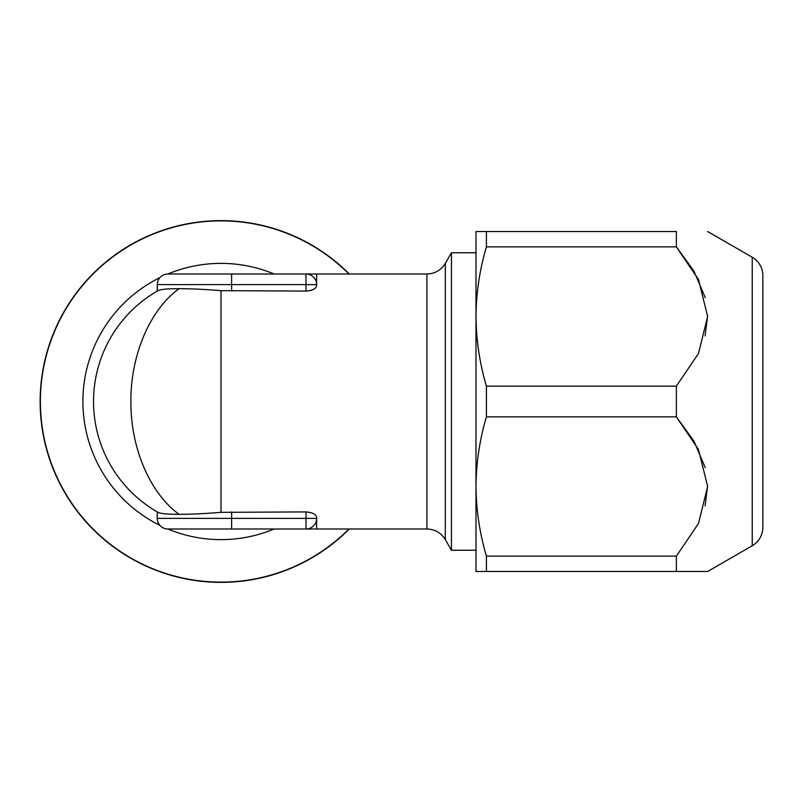 <?xml version="1.0" encoding="UTF-8"?>
<svg xmlns="http://www.w3.org/2000/svg" width="803" height="803" viewBox="0 0 803 803"><rect width="100%" height="100%" fill="white"/><g stroke="black" fill="none" stroke-linecap="round" stroke-linejoin="round"><path stroke-width="1.2" d="M762.85 527.35A21.249 21.249 0 0 1 752.23 545.749L752.23 257.251A21.249 21.249 0 0 1 762.85 275.65L762.85 527.35L762.85 275.65M752.23 545.749L707.644 571.485L676.357 571.485L707.644 571.485M705.265 467.727L693.882 440.947L676.357 416.857L698.48 449.469L707.644 486.467L698.49 523.486L676.357 556.138L698.48 523.506M705.084 505.95L707.644 485.795M705.265 297.732L693.882 270.962L676.357 246.862L698.48 279.484L707.644 316.482L698.49 353.501L676.357 386.143L698.48 353.511M705.084 335.965L707.644 315.8M676.357 231.515L486.417 231.515L486.417 246.862L676.357 246.862L676.357 231.515M752.23 257.251L707.644 231.515M349.285 528.996A180.856 180.856 0 0 1 40.15 401.5A180.856 180.856 0 0 1 349.285 274.004M451.457 550.246L451.457 252.754L445.324 263.384L445.324 539.616L451.457 550.246L475.988 550.246M313.23 528.996L306.003 528.996A10.62 10.62 0 0 0 316.623 518.367L316.623 528.996L167.887 528.996A10.62 10.62 0 0 1 157.258 518.367L157.258 511.912L158.02 512.344C160.49 513.659 167.496 514.321 179.049 514.321C149.91 493.172 130.558 447.893 130.899 401.5C130.558 355.127 149.9 309.828 179.049 288.678C167.516 288.678 160.51 289.341 158.02 290.656A127.496 127.496 0 0 0 158.02 512.344A127.496 127.496 0 0 1 158.02 290.656L157.258 291.087L157.258 284.633A10.62 10.62 0 0 1 167.887 274.004L316.623 274.004L316.623 284.633A10.62 10.62 0 0 0 306.003 274.004L306.003 284.633L157.258 284.633A10.62 10.62 0 0 1 167.887 274.004A138.116 138.116 0 0 1 274.134 274.004M306.003 291.087L306.003 284.633L316.623 284.633L316.623 285.607C316.241 288.638 312.708 290.465 306.003 291.087L221.006 290.656C204.775 289.341 190.783 288.678 179.049 288.678M179.049 514.321C190.763 514.321 204.745 513.659 221.006 512.344L306.003 511.912C312.688 512.535 316.231 514.362 316.623 517.393L316.623 518.367L306.003 518.367L306.003 511.912M316.623 528.996L426.925 528.996L426.925 274.004L306.003 274.004A10.62 10.62 0 0 1 316.623 284.633M486.417 231.515L475.988 231.515L475.988 316.502C476.199 292.844 479.672 269.627 486.417 246.862M486.417 386.143L486.417 416.857L676.357 416.857L676.357 386.143L486.417 386.143C479.692 363.337 476.209 340.121 475.988 316.502L475.988 486.498C476.199 462.829 479.672 439.612 486.417 416.857M486.417 556.138L486.417 571.485L676.357 571.485L676.357 556.138L486.417 556.138C479.692 533.333 476.209 510.116 475.988 486.498L475.988 571.485L486.417 571.485M159.877 525.353A138.116 138.116 0 0 1 159.877 277.647M274.134 528.996A138.116 138.116 0 0 1 167.887 528.996M348.944 528.996A180.615 180.615 0 0 1 40.391 401.5A180.615 180.615 0 0 1 348.944 274.004M221.006 290.656L221.006 512.344M231.635 291.087L231.635 274.004M157.258 518.367L231.635 518.367L231.635 511.912M231.635 528.996L231.635 518.367L306.003 518.367L306.003 528.996A10.62 10.62 0 0 0 316.623 518.367M426.925 274.004C434.945 273.743 441.078 270.199 445.324 263.384M426.925 528.996C434.945 529.257 441.078 532.801 445.324 539.616M475.988 252.754L451.457 252.754"/></g></svg>
